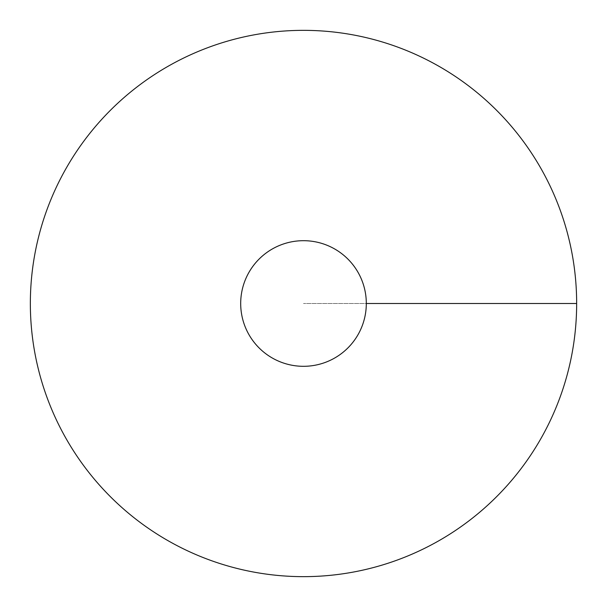 <?xml version="1.0" encoding="UTF-8"?>
<svg xmlns="http://www.w3.org/2000/svg" width="607" height="607" viewBox="0 0 607 607"><rect width="100%" height="100%" fill="white"/><g stroke="black" fill="none" stroke-linecap="round" stroke-linejoin="round"><path stroke-width="0.46" stroke-dasharray="3.04 2.28" d="M303.5 576.65A273.15 273.15 0 0 0 540.055 166.925A273.15 273.15 0 0 0 66.945 166.925A273.15 273.15 0 0 0 303.5 576.65M240.691 303.5A62.809 62.809 0 0 0 303.5 366.309A62.809 62.809 0 0 0 366.309 303.5A62.809 62.809 0 0 0 303.5 240.691A62.809 62.809 0 0 0 240.691 303.5M576.65 303.5L303.5 303.5L576.65 303.5"/><path stroke-width="0.91" d="M303.5 576.65A273.15 273.15 0 0 0 540.055 166.925A273.15 273.15 0 0 0 66.945 166.925A273.15 273.15 0 0 0 303.5 576.65M303.5 366.309A62.809 62.809 0 0 0 357.895 272.095A62.809 62.809 0 0 0 249.105 272.095A62.809 62.809 0 0 0 303.5 366.309M576.65 303.5L366.309 303.5"/></g></svg>
